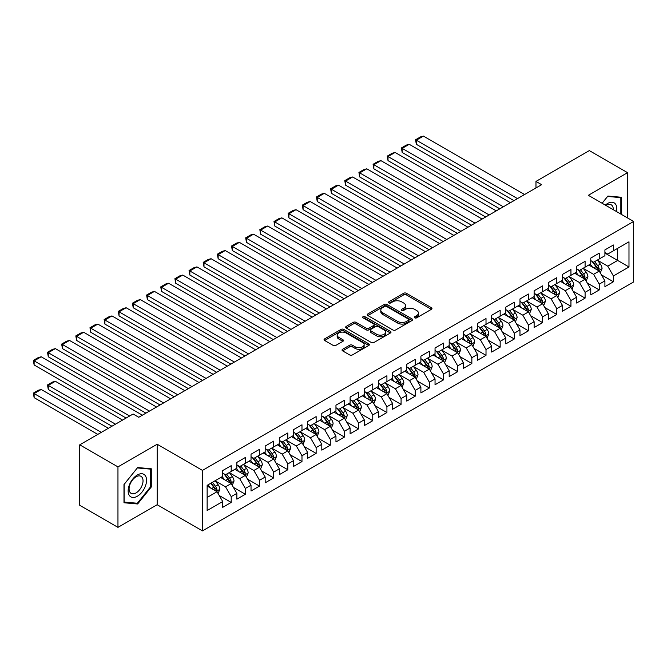<?xml version="1.0" encoding="UTF-8"?>
<svg xmlns="http://www.w3.org/2000/svg" width="667" height="667" viewBox="0 0 667 667"><rect width="100%" height="100%" fill="white"/><g stroke="black" fill="none" stroke-linecap="round" stroke-linejoin="round"><path stroke-width="1" d="M414.699 317.842A1.376 0.792 0 0 0 416.65 317.842L431.407 309.313A1.968 1.134 0 0 0 431.983 308.513A1.968 1.134 0 0 0 431.407 307.712L406.403 293.272A1.968 1.134 0 0 0 403.618 293.272L388.861 301.792A1.376 0.792 0 0 0 388.452 302.359A1.376 0.792 0 0 0 388.861 302.918A1.376 0.792 0 0 0 390.804 302.918L392.713 301.817A6.286 3.627 0 0 1 401.609 301.817L403.693 303.018A6.286 3.627 0 0 1 405.528 305.586A6.286 3.627 0 0 1 403.693 308.154L401.776 309.255A1.376 0.792 0 0 0 401.376 309.822A1.376 0.792 0 0 0 401.776 310.38A1.376 0.792 0 0 0 403.727 310.38L405.636 309.28A6.286 3.627 0 0 1 414.524 309.28L416.608 310.48A6.286 3.627 0 0 1 418.451 313.048A6.286 3.627 0 0 1 416.608 315.616L414.699 316.717A1.376 0.792 0 0 0 414.299 317.275A1.376 0.792 0 0 0 414.699 317.842L414.699 316.717M342.621 349.266A1.968 1.134 0 0 0 342.046 350.067A1.968 1.134 0 0 0 342.621 350.867L349.641 354.919A1.968 1.134 0 0 0 352.418 354.919L368.818 345.456A1.968 1.134 0 0 0 369.393 344.656A1.968 1.134 0 0 0 368.818 343.855L343.805 329.415A1.968 1.134 0 0 0 341.02 329.415L324.629 338.878A1.968 1.134 0 0 0 324.054 339.678A1.968 1.134 0 0 0 324.629 340.478L333.108 345.373A1.968 1.134 0 0 0 335.885 345.373L342.896 341.321A1.968 1.134 0 0 0 343.472 340.52A1.968 1.134 0 0 0 342.896 339.72L338.694 337.294A5.253 3.035 0 0 1 337.16 335.151A5.253 3.035 0 0 1 340.403 332.341A5.253 3.035 0 0 1 346.131 333L362.598 342.505A5.253 3.035 0 0 1 364.132 344.656A5.253 3.035 0 0 1 360.889 347.457A5.253 3.035 0 0 1 355.161 346.798L352.418 345.214A1.968 1.134 0 0 0 349.641 345.214L342.621 349.266L342.621 350.867L349.641 346.848L349.641 345.214M117.959 466.883L117.959 527.364L157.17 504.727L157.17 444.247L117.959 466.883L79.74 444.822L133.108 414.007L138.769 417.275L541.637 184.684L535.976 181.416L535.976 187.952M157.17 444.247L202.468 470.402L633.65 221.461L633.65 281.941L202.468 530.882L202.468 470.402M627.564 217.942L627.564 172.67L588.352 195.306L633.65 221.461M627.564 172.67L589.345 150.6L535.976 181.416M392.855 329.973A1.968 1.134 0 0 0 395.631 329.973L412.023 320.51A1.968 1.134 0 0 0 412.606 319.701A1.968 1.134 0 0 0 412.023 318.901L387.018 304.46A1.968 1.134 0 0 0 384.234 304.46L367.842 313.932A1.968 1.134 0 0 0 367.267 314.732A1.968 1.134 0 0 0 367.842 315.533L392.855 329.973M363.598 318.134A1.376 0.792 0 0 1 364.991 318.334L390.395 333L374.029 342.446A1.968 1.134 0 0 1 371.244 342.446L346.231 328.006L346.231 326.405A1.968 1.134 0 0 0 345.656 327.205A1.968 1.134 0 0 0 346.231 328.006M346.231 326.405L353.252 322.353A1.968 1.134 0 0 1 356.028 322.353L366.175 328.206A1.968 1.134 0 0 0 368.951 328.206L373.612 325.521A1.968 1.134 0 0 0 374.187 324.721A1.968 1.134 0 0 0 373.612 323.92L363.048 317.817A1.376 0.792 0 0 1 362.648 317.259A1.376 0.792 0 0 1 363.49 316.525A1.376 0.792 0 0 1 364.991 316.7L390.42 331.374A1.968 1.134 0 0 1 390.995 332.183A1.968 1.134 0 0 1 390.42 332.983L390.42 331.374M604.911 253.085L617.65 260.447L617.65 248.349L628.981 241.813L613.407 250.8L613.407 244.997L604.911 249.9L604.911 255.703L599.249 258.971L599.249 253.168L590.762 258.071L590.762 263.874L585.092 267.142L585.092 261.339L576.605 266.25L576.605 272.053L570.944 275.321L570.944 269.518L562.448 274.42L562.448 280.223L556.787 283.492L556.787 277.689L548.291 282.591L548.291 288.394L542.63 291.662L542.63 285.86L534.134 290.762L534.134 296.565L528.472 299.833L528.472 294.03L519.977 298.941L519.977 304.744L514.315 308.012L514.315 302.209L505.828 307.112L505.828 312.915L500.158 316.183L500.158 310.38L491.671 315.283L491.671 321.085L486.01 324.354L486.01 318.551L477.514 323.453L477.514 329.256L471.852 332.525L471.852 326.722L463.357 331.624L463.357 337.427L457.695 340.704L457.695 334.901L449.199 339.803L449.199 345.606L443.538 348.874L443.538 343.071L435.042 347.974L435.042 353.777L429.381 357.045L429.381 351.242L420.894 356.145L420.894 361.948L415.224 365.216L415.224 359.413L406.737 364.315L406.737 370.118L401.075 373.387L401.075 367.592L392.58 372.494L392.58 378.297L386.918 381.566L386.918 375.763L378.422 380.665L378.422 386.468L372.761 389.736L372.761 383.934L364.265 388.836L364.265 394.639L358.604 397.907L358.604 392.104L350.108 397.007L350.108 402.81L344.447 406.078L344.447 400.275L335.96 405.186L335.96 410.989L330.29 414.257L330.29 408.454L321.802 413.357L321.802 419.159L316.141 422.428L316.141 416.625L307.645 421.527L307.645 427.33L301.984 430.599L301.984 424.796L293.488 429.698L293.488 435.501L287.827 438.769L287.827 432.966L279.331 437.877L279.331 443.68L273.67 446.948L273.67 441.145L265.174 446.048L265.174 451.851L259.513 455.119L259.513 449.316L251.025 454.219L251.025 460.022L245.356 463.29L245.356 457.487L236.868 462.389L236.868 468.192L231.207 471.461L231.207 465.658L222.711 470.56L222.711 476.363L207.137 485.359L207.137 510.53L222.711 501.542L217.05 491.729L207.137 486.01M628.981 241.813L628.981 266.983L613.407 275.971L607.745 266.166L597.482 260.238M601.442 274.871L613.407 281.774L613.407 275.971M613.407 281.774L604.911 286.677L604.911 280.874L599.249 284.142L593.588 274.337L583.325 268.409M587.293 283.041L599.249 289.945L599.249 284.142M599.249 289.945L590.762 294.847L590.762 289.053L585.092 292.321L579.431 282.508L569.168 276.588M573.136 291.212L585.092 298.124L585.092 292.321M585.092 298.124L576.605 303.026L576.605 297.224L570.944 300.492L565.274 290.687L555.019 284.759M558.979 299.391L570.944 306.295L570.944 300.492M570.944 306.295L562.448 311.197L562.448 305.394L556.787 308.663L551.125 298.858L540.862 292.93M544.822 307.562L556.787 314.465L556.787 308.663M556.787 314.465L548.291 319.368L548.291 313.565L542.63 316.833L536.968 307.028L526.705 301.1M530.665 315.733L542.63 322.636L542.63 316.833M542.63 322.636L534.134 327.539L534.134 321.736L528.472 325.012L522.811 315.199L512.548 309.28M516.508 323.904L528.472 330.815L528.472 325.012M528.472 330.815L519.977 335.718L519.977 329.915L514.315 333.183L508.654 323.37L498.391 317.45M502.359 332.074L514.315 338.986L514.315 333.183M514.315 338.986L505.828 343.889L505.828 338.086L500.158 341.354L494.497 331.549L484.234 325.621M488.202 340.253L500.158 347.157L500.158 341.354M500.158 347.157L491.671 352.059L491.671 346.256L486.01 349.525L480.34 339.72L470.085 333.792M474.045 348.424L486.01 355.328L486.01 349.525M486.01 355.328L477.514 360.23L477.514 354.427L471.852 357.695L466.191 347.891L455.928 341.971M459.888 356.595L471.852 363.498L471.852 357.695M471.852 363.498L463.357 368.409L463.357 362.606L457.695 365.875L452.034 356.061L441.771 350.142M445.731 364.766L457.695 371.677L457.695 365.875M457.695 371.677L449.199 376.58L449.199 370.777L443.538 374.045L437.877 364.24L427.614 358.312M431.574 372.945L443.538 379.848L443.538 374.045M443.538 379.848L435.042 384.751L435.042 378.948L429.381 382.216L423.72 372.411L413.457 366.483M417.425 381.115L429.381 388.019L429.381 382.216M429.381 388.019L420.894 392.921L420.894 387.118L415.224 390.387L409.563 380.582L399.3 374.654M403.268 389.286L415.224 396.19L415.224 390.387M415.224 396.19L406.737 401.1L406.737 395.298L401.075 398.566L395.406 388.753L385.151 382.833M389.111 397.457L401.075 404.369L401.075 398.566M401.075 404.369L392.58 409.271L392.58 403.468L386.918 406.737L381.257 396.932L370.994 391.004M374.954 405.636L386.918 412.54L386.918 406.737M386.918 412.54L378.422 417.442L378.422 411.639L372.761 414.907L367.1 405.102L356.837 399.174M360.797 413.807L372.761 420.71L372.761 414.907M372.761 420.71L364.265 425.613L364.265 419.81L358.604 423.078L352.943 413.273L342.68 407.345M346.64 421.978L358.604 428.881L358.604 423.078M358.604 428.881L350.108 433.783L350.108 427.989L344.447 431.257L338.786 421.444L328.523 415.524M332.491 430.148L344.447 437.06L344.447 431.257M344.447 437.06L335.96 441.963L335.96 436.16L330.29 439.428L324.629 429.623L314.365 423.695M318.334 438.327L330.29 445.231L330.29 439.428M330.29 445.231L321.802 450.133L321.802 444.33L316.141 447.599L310.472 437.794L300.217 431.866M304.177 446.498L316.141 453.402L316.141 447.599M316.141 453.402L307.645 458.304L307.645 452.501L301.984 455.769L296.323 445.965L286.06 440.037M290.02 454.669L301.984 461.572L301.984 455.769M301.984 461.572L293.488 466.475L293.488 460.672L287.827 463.949L282.166 454.135L271.903 448.216M275.863 462.84L287.827 469.751L287.827 463.949M287.827 469.751L279.331 474.654L279.331 468.851L273.67 472.119L268.009 462.306L257.745 456.386M261.706 471.01L273.67 477.922L273.67 472.119M273.67 477.922L265.174 482.825L265.174 477.022L259.513 480.29L253.852 470.485L243.588 464.557M247.557 479.189L259.513 486.093L259.513 480.29M259.513 486.093L251.025 490.995L251.025 485.192L245.356 488.461L239.695 478.656L229.431 472.728M233.4 487.36L245.356 494.264L245.356 488.461M245.356 494.264L236.868 499.166L236.868 493.363L231.207 496.632L225.538 486.827L215.283 480.907M219.243 495.531L231.207 502.434L231.207 496.632M231.207 502.434L222.711 507.345L222.711 501.542M222.711 473.095L225.538 474.729L231.207 471.461M207.137 497.449L217.05 491.729M236.868 464.924L239.695 466.558L245.356 463.29M225.538 486.827L231.207 483.558L220.727 477.514M236.868 493.363L231.207 483.558M251.025 456.753L253.852 458.387L259.513 455.119M239.695 478.656L245.356 475.388L234.884 469.335M251.025 485.192L245.356 475.388M265.174 448.583L268.009 450.217L273.67 446.948M253.852 470.485L259.513 467.217L249.041 461.164M265.174 477.022L259.513 467.217M279.331 440.403L282.166 442.038L287.827 438.769M268.009 462.306L273.67 459.038L263.198 452.993M279.331 468.851L273.67 459.038M293.488 432.233L296.323 433.867L301.984 430.599M282.166 454.135L287.827 450.867L277.355 444.822M293.488 460.672L287.827 450.867M307.645 424.062L310.472 425.696L316.141 422.428M296.323 445.965L301.984 442.696L291.504 436.652M307.645 452.501L301.984 442.696M321.802 415.891L324.629 417.525L330.29 414.257M310.472 437.794L316.141 434.525L305.661 428.472M321.802 444.33L316.141 434.525M335.96 407.712L338.786 409.355L344.447 406.078M324.629 429.623L330.29 426.346L319.818 420.302M335.96 436.16L330.29 426.346M350.108 399.541L352.943 401.175L358.604 397.907M338.786 421.444L344.447 418.176L333.975 412.131M350.108 427.989L344.447 418.176M364.265 391.371L367.1 393.005L372.761 389.736M352.943 413.273L358.604 410.005L348.132 403.96M364.265 419.81L358.604 410.005M378.422 383.2L381.257 384.834L386.918 381.566M367.1 405.102L372.761 401.834L362.289 395.781M378.422 411.639L372.761 401.834M392.58 375.029L395.406 376.663L401.075 373.387M381.257 396.932L386.918 393.663L376.438 387.61M392.58 403.468L386.918 393.663M406.737 366.85L409.563 368.484L415.224 365.216M395.406 388.753L401.075 385.484L390.595 379.44M406.737 395.298L401.075 385.484M420.894 358.679L423.72 360.313L429.381 357.045M409.563 380.582L415.224 377.314L404.752 371.269M420.894 387.118L415.224 377.314M435.042 350.508L437.877 352.143L443.538 348.874M423.72 372.411L429.381 369.143L418.909 363.09M435.042 378.948L429.381 369.143M449.199 342.338L452.034 343.972L457.695 340.704M437.877 364.24L443.538 360.972L433.066 354.919M449.199 370.777L443.538 360.972M463.357 334.159L466.191 335.793L471.852 332.525M452.034 356.061L457.695 352.793L447.224 346.748M463.357 362.606L457.695 352.793M477.514 325.988L480.34 327.622L486.01 324.354M466.191 347.891L471.852 344.622L461.372 338.578M477.514 354.427L471.852 344.622M491.671 317.817L494.497 319.451L500.158 316.183M480.34 339.72L486.01 336.451L475.529 330.398M491.671 346.256L486.01 336.451M505.828 309.646L508.654 311.281L514.315 308.012M494.497 331.549L500.158 328.281L489.686 322.228M505.828 338.086L500.158 328.281M519.977 301.467L522.811 303.101L528.472 299.833M508.654 323.37L514.315 320.102L503.843 314.057M519.977 329.915L514.315 320.102M534.134 293.297L536.968 294.931L542.63 291.662M522.811 315.199L528.472 311.931L518.001 305.886M534.134 321.736L528.472 311.931M548.291 285.126L551.125 286.76L556.787 283.492M536.968 307.028L542.63 303.76L532.158 297.715M548.291 313.565L542.63 303.76M562.448 276.955L565.274 278.589L570.944 275.321M551.125 298.858L556.787 295.589L546.306 289.536M562.448 305.394L556.787 295.589M576.605 268.776L579.431 270.418L585.092 267.142M565.274 290.687L570.944 287.41L560.463 281.366M576.605 297.224L570.944 287.41M590.762 260.605L593.588 262.239L599.249 258.971M579.431 282.508L585.092 279.24L574.62 273.195M590.762 289.053L585.092 279.24M604.911 252.434L607.745 254.069L613.407 250.8M593.588 274.337L599.249 271.069L588.778 265.024M604.911 280.874L599.249 271.069M79.74 444.822L79.74 505.303L117.959 527.364M157.17 504.727L202.468 530.882M607.745 266.166L617.65 260.447L628.981 266.983M621.544 214.474L621.544 197.274L607.887 196.056L602.101 203.243M151.292 486.985L151.292 468.776L137.635 467.55L123.979 484.542L123.979 502.76L137.635 503.977L151.292 486.985L150.584 486.577M415.249 318.034L416.608 317.25A6.286 3.627 0 0 0 418.451 314.682L418.451 313.048M405.528 305.586L405.528 307.22A6.286 3.627 0 0 1 403.693 309.788L402.326 310.572M431.382 309.33L406.403 294.906A1.968 1.134 0 0 0 403.618 294.906L389.403 303.11M411.998 320.519L387.018 306.095A1.968 1.134 0 0 0 384.234 306.095L367.867 315.549L367.842 313.932M408.554 320.268A1.376 0.792 0 0 0 408.954 319.701A1.376 0.792 0 0 0 408.554 319.143L386.602 306.47A1.376 0.792 0 0 0 384.651 306.47L382.641 307.629A6.286 3.627 0 0 0 380.799 310.197A6.286 3.627 0 0 0 382.641 312.765L397.649 321.427A6.286 3.627 0 0 0 406.536 321.427L408.554 320.268L408.554 321.903A1.376 0.792 0 0 0 408.954 321.336L408.954 319.701M380.799 310.197L380.799 311.831A6.286 3.627 0 0 0 382.641 314.399L382.641 312.765M408.554 321.903L406.536 323.061A6.286 3.627 0 0 1 397.649 323.061L382.641 314.399M346.265 328.022L353.252 323.987L353.252 322.353M374.187 324.721L374.187 326.355A1.968 1.134 0 0 1 373.612 327.155L368.951 329.84A1.968 1.134 0 0 1 366.175 329.84L356.028 323.987A1.968 1.134 0 0 0 353.252 323.987M376.697 334.284A5.253 3.035 0 0 0 382.424 334.942A5.253 3.035 0 0 0 385.676 332.141A5.253 3.035 0 0 0 384.134 329.99L378.331 326.647A1.968 1.134 0 0 0 375.554 326.647L370.902 329.331A1.968 1.134 0 0 0 370.327 330.132A1.968 1.134 0 0 0 370.902 330.932L376.697 334.284L376.697 335.918A5.253 3.035 0 0 0 382.424 336.577A5.253 3.035 0 0 0 385.676 333.775L385.676 332.141M370.327 330.132L370.327 331.766A1.968 1.134 0 0 0 370.902 332.566L370.902 330.932M376.697 335.918L370.902 332.566M364.132 344.656L364.132 346.29A5.253 3.035 0 0 1 360.889 349.091A5.253 3.035 0 0 1 355.161 348.432L352.418 346.848A1.968 1.134 0 0 0 349.641 346.848M337.16 335.151L337.16 336.785A5.253 3.035 0 0 0 338.694 338.928L338.694 337.294M342.896 339.72L342.896 341.321L338.694 338.928M368.784 345.473L343.805 331.049A1.968 1.134 0 0 0 341.02 331.049L324.654 340.495M136.193 503.143L137.635 503.977M600.3 272.886L602.051 268.601A5.303 3.06 -120 0 0 600.358 264.082L597.357 260.072M592.563 267.209L590.278 264.157M416.333 176.988L485.651 217.008L388.019 160.639L387.244 156.103L392.196 153.243L395.097 152.468L388.019 156.553L388.019 160.639M598.249 270.494L599.191 268.826A5.303 3.06 -120 0 0 597.674 265.633L594.664 261.622M592.946 261.873L596.665 266.833A2.701 1.559 60 0 1 597.157 267.65L599.191 268.826M592.013 261.331L595.973 266.617A5.303 3.06 60 0 1 597.49 269.81L597.599 270.118M517.5 198.616L416.333 140.203L416.333 144.297L513.965 200.659M524.579 194.531L423.412 136.118L416.333 140.203L415.549 139.762L420.51 136.893L423.412 136.118M416.333 144.297L415.549 139.762M586.143 281.057L587.902 276.772A5.303 3.06 -120 0 0 586.201 272.253L583.2 268.242M578.406 275.379L576.121 272.328M402.176 185.159L471.494 225.179L373.862 168.809L373.086 164.274L378.039 161.414L380.94 160.639L373.862 164.724L373.862 168.809M584.1 278.664L585.034 276.997A5.303 3.06 -120 0 0 583.517 273.812L580.507 269.793M578.789 270.043L582.508 275.004A2.701 1.559 60 0 1 583 275.821L585.034 276.997M577.855 269.51L581.816 274.787A5.303 3.06 60 0 1 583.333 277.981L583.442 278.289M571.986 289.228L573.745 284.942A5.303 3.06 -120 0 0 572.053 280.432L569.043 276.413M564.249 283.55L561.964 280.499M388.019 193.33L457.337 233.35L359.713 176.98L358.929 172.445L363.882 169.585L366.783 168.809L359.713 172.895L359.713 176.98M569.943 286.835L570.877 285.176A5.303 3.06 -120 0 0 569.36 281.983L566.35 277.964M564.641 278.214L568.351 283.175A2.701 1.559 60 0 1 568.843 283.992L570.877 285.176M563.707 277.68L567.659 282.958A5.303 3.06 60 0 1 569.176 286.151L569.284 286.46M503.343 206.787L402.176 148.382L402.176 152.468L499.808 208.829M510.422 202.701L409.255 144.297L402.176 148.382L401.401 147.932L406.353 145.072L409.255 144.297M402.176 152.468L401.401 147.932M489.194 214.966L387.244 156.103M496.273 210.88L395.097 152.468M616.525 211.572A13.015 7.512 120 0 0 615.574 204.194A13.015 7.512 120 0 0 605.336 205.111M613.273 209.696A9.855 5.686 120 0 0 612.348 205.853A9.855 5.686 120 0 0 611.239 204.827A9.855 5.686 120 0 0 606.011 205.503M607.579 196.44L620.835 197.64L620.835 214.065M619.96 197.132L620.835 197.64M602.134 203.26L607.604 196.457M129.381 495.514A13.015 7.512 120 0 0 141.954 492.146A13.015 7.512 120 0 0 145.323 475.688A13.015 7.512 120 0 0 132.75 479.056A13.015 7.512 120 0 0 129.381 495.514M130.032 492.363A9.855 5.686 120 0 0 131.132 493.388A9.855 5.686 120 0 0 140.303 488.794A9.855 5.686 120 0 0 142.096 477.355A9.855 5.686 120 0 0 140.987 476.321A9.855 5.686 120 0 0 131.824 480.924A9.855 5.686 120 0 0 130.032 492.363M137.352 467.951L150.584 469.134L150.584 486.785L137.352 503.252L124.12 502.068L124.12 484.417L137.327 467.942M149.708 468.634L150.584 469.134M557.829 297.399L559.588 293.121A5.303 3.06 -120 0 0 557.895 288.603L554.886 284.584M550.092 291.721L547.807 288.669M373.862 201.501L443.188 241.521L345.556 185.159L344.772 180.624L349.733 177.764L352.635 176.98L345.556 181.074L345.556 185.159M555.786 295.006L556.72 293.347A5.303 3.06 -120 0 0 555.202 290.153L552.201 286.143M550.483 286.393L554.194 291.346A2.701 1.559 60 0 1 554.686 292.171L556.72 293.347M549.55 285.851L553.502 291.137A5.303 3.06 60 0 1 555.027 294.322L555.127 294.631M543.68 305.578L545.431 301.292A5.303 3.06 -120 0 0 543.738 296.773L540.729 292.763M535.943 299.9L533.65 296.848M359.713 209.671L429.031 249.7L331.399 193.33L330.615 188.794L335.576 185.935L338.477 185.159L331.399 189.245L331.399 193.33M541.629 303.185L542.571 301.517A5.303 3.06 -120 0 0 541.045 298.324L538.044 294.314M536.326 294.564L540.037 299.516A2.701 1.559 60 0 1 540.528 300.342L542.571 301.517M535.393 294.022L539.353 299.308A5.303 3.06 60 0 1 540.87 302.501L540.979 302.801M475.037 223.137L373.086 164.274M482.116 219.051L380.94 160.639M460.88 231.307L358.929 172.445M467.959 227.222L366.783 168.809M529.523 313.748L531.274 309.463A5.303 3.06 -120 0 0 529.581 304.944L526.571 300.934M521.786 308.071L519.501 305.019M345.556 217.851L414.874 257.871L317.242 201.501L316.466 196.965L321.419 194.105L324.32 193.33L317.242 197.415L317.242 201.501M527.472 311.356L528.414 309.688A5.303 3.06 -120 0 0 526.897 306.503L523.887 302.485M522.169 302.735L525.879 307.695A2.701 1.559 60 0 1 526.371 308.513L528.414 309.688M521.235 302.193L525.196 307.479A5.303 3.06 60 0 1 526.713 310.672L526.822 310.98M446.723 239.478L344.772 180.624M453.802 235.393L352.635 176.98M515.366 321.919L517.117 317.634A5.303 3.06 -120 0 0 515.424 313.123L512.423 309.104M507.629 316.241L505.344 313.19M331.399 226.021L400.717 266.041L303.085 209.671L302.309 205.136L307.262 202.276L310.163 201.501L303.085 205.586L303.085 209.671M513.315 319.526L514.257 317.859A5.303 3.06 -120 0 0 512.74 314.674L509.73 310.655M508.012 310.905L511.731 315.866A2.701 1.559 60 0 1 512.223 316.683L514.257 317.859M507.078 310.372L511.039 315.649A5.303 3.06 60 0 1 512.556 318.843L512.665 319.151M432.566 247.657L330.615 188.794M439.645 243.563L338.477 185.159M501.209 330.09L502.968 325.813A5.303 3.06 -120 0 0 501.267 321.294L498.266 317.275M493.472 324.412L491.187 321.361M317.242 234.192L386.56 274.212L288.928 217.851L288.152 213.315L293.105 210.455L296.006 209.671L288.928 213.765L288.928 217.851M499.166 327.697L500.1 326.038A5.303 3.06 -120 0 0 498.582 322.845L495.573 318.834M493.855 319.084L497.574 324.037A2.701 1.559 60 0 1 498.066 324.862L500.1 326.038M492.921 318.543L496.882 323.828A5.303 3.06 60 0 1 498.399 327.013L498.507 327.322M418.409 255.828L316.466 196.965M425.488 251.742L324.32 193.33M487.052 338.261L488.811 333.984A5.303 3.06 -120 0 0 487.118 329.465L484.109 325.454M479.315 332.591L477.03 329.54M303.085 242.363L372.403 282.391L274.779 226.021L273.995 221.486L278.948 218.626L281.849 217.851L274.779 221.936L274.779 226.021M485.009 335.876L485.943 334.209A5.303 3.06 -120 0 0 484.425 331.015L481.416 327.005M479.706 327.255L483.417 332.208A2.701 1.559 60 0 1 483.909 333.033L485.943 334.209M478.773 326.713L482.725 331.999A5.303 3.06 60 0 1 484.242 335.193L484.35 335.493M404.26 263.999L302.309 205.136M411.339 259.913L310.163 201.501M472.895 346.44L474.654 342.154A5.303 3.06 -120 0 0 472.961 337.635L469.952 333.625M465.157 340.762L462.873 337.71M288.928 250.542L358.254 290.562L260.622 234.192L259.838 229.656L264.799 226.797L267.7 226.021L260.622 230.107L260.622 234.192M470.852 344.047L471.786 342.379A5.303 3.06 -120 0 0 470.268 339.186L467.267 335.176M465.549 335.426L469.26 340.387A2.701 1.559 60 0 1 469.751 341.204L471.786 342.379M464.616 334.884L468.567 340.17A5.303 3.06 60 0 1 470.093 343.363L470.193 343.672M390.103 272.169L288.152 213.315M397.182 268.084L296.006 209.671M458.746 354.611L460.497 350.325A5.303 3.06 -120 0 0 458.804 345.806L455.794 341.796M451.009 348.933L448.716 345.881M274.779 258.713L344.097 298.733L246.465 242.363L245.681 237.827L250.642 234.967L253.543 234.192L246.465 238.277L246.465 242.363M456.695 352.218L457.637 350.55A5.303 3.06 -120 0 0 456.111 347.365L453.11 343.347M451.392 343.597L455.102 348.558A2.701 1.559 60 0 1 455.594 349.375L457.637 350.55M450.458 343.063L454.419 348.341A5.303 3.06 60 0 1 455.936 351.534L456.045 351.842M375.946 280.348L273.995 221.486M383.025 276.255L281.849 217.851M444.589 362.781L446.34 358.504A5.303 3.06 -120 0 0 444.647 353.985L441.637 349.967M436.852 357.103L434.567 354.052M260.622 266.883L329.94 306.903L232.308 250.542L231.532 246.006L236.485 243.138L239.386 242.363L232.308 246.448L232.308 250.542M442.538 360.388L443.48 358.729A5.303 3.06 -120 0 0 441.963 355.536L438.953 351.517M437.235 351.767L440.945 356.728A2.701 1.559 60 0 1 441.437 357.554L443.48 358.729M436.301 351.234L440.262 356.52A5.303 3.06 60 0 1 441.779 359.705L441.887 360.013M361.789 288.519L259.838 229.656M368.868 284.434L267.7 226.021M430.432 370.952L432.183 366.675A5.303 3.06 -120 0 0 430.49 362.156L427.489 358.137M422.695 365.283L420.41 362.231M246.465 275.054L315.783 315.082L218.151 258.713L217.375 254.177L222.328 251.317L225.229 250.542L218.151 254.627L218.151 258.713M428.381 368.568L429.323 366.9A5.303 3.06 -120 0 0 427.805 363.707L424.796 359.696M423.078 359.947L426.797 364.899A2.701 1.559 60 0 1 427.289 365.724L429.323 366.9M422.144 359.405L426.105 364.691A5.303 3.06 60 0 1 427.622 367.876L427.73 368.184M347.632 296.69L245.681 237.827M354.711 292.605L253.543 234.192M416.275 379.131L418.034 374.846A5.303 3.06 -120 0 0 416.333 370.327L413.332 366.316M408.538 373.453L406.253 370.402M232.308 283.233L301.626 323.253L203.994 266.883L203.218 262.348L208.171 259.488L211.072 258.713L203.994 262.798L203.994 266.883M414.232 376.738L415.166 375.071A5.303 3.06 -120 0 0 413.648 371.878L410.639 367.867M408.921 368.117L412.64 373.078A2.701 1.559 60 0 1 413.131 373.895L415.166 375.071M407.987 367.575L411.948 372.861A5.303 3.06 60 0 1 413.465 376.055L413.573 376.363M333.475 304.861L231.532 246.006M340.554 300.775L239.386 242.363M402.118 387.302L403.877 383.016A5.303 3.06 -120 0 0 402.184 378.497L399.174 374.487M394.38 381.624L392.096 378.573M218.151 291.404L287.469 331.424L189.845 275.054L189.061 270.519L194.014 267.659L196.915 266.883L189.845 270.969L189.845 275.054M400.075 384.909L401.009 383.242A5.303 3.06 -120 0 0 399.491 380.057L396.481 376.038M394.772 376.288L398.482 381.249A2.701 1.559 60 0 1 398.974 382.066L401.009 383.242M393.838 375.754L397.79 381.032A5.303 3.06 60 0 1 399.308 384.225L399.416 384.534M319.326 313.031L217.375 254.177M326.405 308.946L225.229 250.542M387.961 395.473L389.72 391.187A5.303 3.06 -120 0 0 388.027 386.677L385.017 382.658M380.223 389.795L377.939 386.743M203.994 299.575L273.32 339.595L175.688 283.233L174.904 278.698L179.865 275.83L182.766 275.054L175.688 279.139L175.688 283.233M385.918 393.08L386.852 391.421A5.303 3.06 -120 0 0 385.334 388.227L382.333 384.209M380.615 384.459L384.325 389.42A2.701 1.559 60 0 1 384.817 390.245L386.852 391.421M379.681 383.925L383.633 389.203A5.303 3.06 60 0 1 385.159 392.396L385.259 392.705M305.169 321.211L203.218 262.348M312.248 317.125L211.072 258.713M373.812 403.643L375.563 399.366A5.303 3.06 -120 0 0 373.87 394.847L370.86 390.829M366.075 397.966L363.782 394.922M189.845 307.745L259.163 347.765L161.531 291.404L160.747 286.868L165.708 284.009L168.609 283.233L161.531 287.319L161.531 291.404M371.761 401.259L372.703 399.591A5.303 3.06 -120 0 0 371.177 396.398L368.176 392.388M366.458 392.638L370.168 397.59A2.701 1.559 60 0 1 370.66 398.416L372.703 399.591M365.524 392.096L369.485 397.382A5.303 3.06 60 0 1 371.002 400.567L371.11 400.875M291.012 329.381L189.061 270.519M298.091 325.296L196.915 266.883M359.655 411.822L361.406 407.537A5.303 3.06 -120 0 0 359.713 403.018L356.703 399.008M351.918 406.145L349.633 403.093M175.688 315.916L245.006 355.945L147.374 299.575L146.598 295.039L151.551 292.179L154.452 291.404L147.374 295.489L147.374 299.575M357.604 409.43L358.546 407.762A5.303 3.06 -120 0 0 357.028 404.569L354.019 400.559M352.301 400.809L356.011 405.769A2.701 1.559 60 0 1 356.503 406.587L358.546 407.762M351.367 400.267L355.328 405.553A5.303 3.06 60 0 1 356.845 408.746L356.953 409.054M276.855 337.552L174.904 278.698M283.934 333.467L182.766 275.054M345.498 419.993L347.249 415.708A5.303 3.06 -120 0 0 345.556 411.189L342.555 407.178M337.76 414.315L335.476 411.264M161.531 324.095L230.849 364.115L133.217 307.745L132.441 303.21L137.394 300.35L140.295 299.575L133.217 303.66L133.217 307.745M343.447 417.6L344.389 415.933A5.303 3.06 -120 0 0 342.871 412.748L339.862 408.729M338.144 408.979L341.863 413.94A2.701 1.559 60 0 1 342.354 414.757L344.389 415.933M337.21 408.437L341.171 413.723A5.303 3.06 60 0 1 342.688 416.917L342.796 417.225M262.698 345.723L160.747 286.868M269.776 341.637L168.609 283.233M331.341 428.164L333.1 423.878A5.303 3.06 -120 0 0 331.399 419.368L328.397 415.349M323.603 422.486L321.319 419.435M147.374 332.266L216.692 372.286L119.06 315.916L118.284 311.381L123.237 308.521L126.138 307.745L119.06 311.831L119.06 315.916M329.298 425.771L330.232 424.112A5.303 3.06 -120 0 0 328.714 420.919L325.704 416.9M323.987 417.15L327.705 422.111A2.701 1.559 60 0 1 328.197 422.928L330.232 424.112M323.053 416.617L327.013 421.894A5.303 3.06 60 0 1 328.531 425.087L328.639 425.396M248.541 353.902L146.598 295.039M255.619 349.808L154.452 291.404M317.184 436.335L318.943 432.058A5.303 3.06 -120 0 0 317.25 427.539L314.24 423.52M309.446 430.657L307.162 427.605M133.217 340.437L202.535 380.457L104.911 324.095L104.127 319.56L109.08 316.7L111.981 315.916L104.911 320.01L104.911 324.095M315.141 433.942L316.075 432.283A5.303 3.06 -120 0 0 314.557 429.089L311.547 425.079M309.838 425.329L313.548 430.282A2.701 1.559 60 0 1 314.04 431.107L316.075 432.283M308.904 424.787L312.856 430.073A5.303 3.06 60 0 1 314.374 433.258L314.482 433.567M234.392 362.073L132.441 303.21M241.471 357.987L140.295 299.575M303.026 444.514L304.786 440.228A5.303 3.06 -120 0 0 303.093 435.709L300.083 431.699M295.289 438.836L293.005 435.784M119.06 348.608L188.386 388.636L90.754 332.266L89.97 327.73L94.931 324.871L97.832 324.095L90.754 328.181L90.754 332.266M300.984 442.121L301.918 440.453A5.303 3.06 -120 0 0 300.4 437.26L297.399 433.25M295.681 433.5L299.391 438.452A2.701 1.559 60 0 1 299.883 439.278L301.918 440.453M294.747 432.958L298.699 438.244A5.303 3.06 60 0 1 300.225 441.437L300.325 441.737M220.235 370.243L118.284 311.381M227.314 366.158L126.138 307.745M288.878 452.685L290.629 448.399A5.303 3.06 -120 0 0 288.936 443.88L285.926 439.87M281.14 447.007L278.848 443.955M104.911 356.787L174.229 396.807L76.597 340.437L75.813 335.901L80.774 333.041L83.675 332.266L76.597 336.351L76.597 340.437M286.827 450.292L287.769 448.624A5.303 3.06 -120 0 0 286.243 445.439L283.242 441.421M281.524 441.671L285.234 446.632A2.701 1.559 60 0 1 285.726 447.449L287.769 448.624M280.59 441.129L284.551 446.415A5.303 3.06 60 0 1 286.068 449.608L286.176 449.917M206.078 378.414L104.127 319.56M213.157 374.329L111.981 315.916M274.721 460.855L276.471 456.57A5.303 3.06 -120 0 0 274.779 452.059L271.769 448.041M266.983 455.177L264.699 452.126M90.754 364.957L160.072 404.977L62.44 348.608L61.664 344.072L66.617 341.212L69.518 340.437L62.44 344.522L62.44 348.608M272.67 458.462L273.612 456.795A5.303 3.06 -120 0 0 272.094 453.61L269.084 449.591M267.367 449.841L271.077 454.802A2.701 1.559 60 0 1 271.569 455.619L273.612 456.795M266.433 449.308L270.393 454.586A5.303 3.06 60 0 1 271.911 457.779L272.019 458.087M191.921 386.593L89.97 327.73M198.999 382.499L97.832 324.095M260.564 469.026L262.314 464.749A5.303 3.06 -120 0 0 260.622 460.23L257.62 456.211M252.826 463.348L250.542 460.297M76.597 373.128L145.915 413.148L48.282 356.787L47.507 352.251L52.46 349.391L55.361 348.608L48.282 352.701L48.282 356.787M258.513 466.633L259.455 464.974A5.303 3.06 -120 0 0 257.937 461.781L254.927 457.77M253.21 458.021L256.928 462.973A2.701 1.559 60 0 1 257.42 463.798L259.455 464.974M252.276 457.479L256.236 462.765A5.303 3.06 60 0 1 257.754 465.95L257.862 466.258M177.764 394.764L75.813 335.901M184.842 390.679L83.675 332.266M246.406 477.197L248.166 472.92A5.303 3.06 -120 0 0 246.465 468.401L243.463 464.39M238.669 471.527L236.385 468.476M62.44 381.299L126.096 418.051L34.125 364.957L33.35 360.422L38.302 357.562L41.204 356.787L34.125 360.872L34.125 364.957M244.364 474.812L245.298 473.145A5.303 3.06 -120 0 0 243.78 469.952L240.77 465.941M239.053 466.191L242.771 471.144A2.701 1.559 60 0 1 243.263 471.969L245.298 473.145M238.119 465.649L242.079 470.935A5.303 3.06 60 0 1 243.597 474.129L243.705 474.429M163.607 402.935L61.664 344.072M170.685 398.849L69.518 340.437M232.249 485.376L234.009 481.09A5.303 3.06 -120 0 0 232.316 476.572L229.306 472.561M115.483 424.187L48.282 385.393L55.361 381.299L122.561 420.102M224.512 479.698L222.228 476.647M48.282 389.478L47.507 384.942L48.282 385.393L48.282 389.478L111.939 426.23M230.207 482.983L231.141 481.316A5.303 3.06 -120 0 0 229.623 478.122L226.613 474.112M224.904 474.362L228.614 479.323A2.701 1.559 60 0 1 229.106 480.14L231.141 481.316M223.97 473.82L227.922 479.106A5.303 3.06 60 0 1 229.44 482.299L229.548 482.608M47.507 384.942L52.46 382.083L55.361 381.299M149.458 411.105L47.507 352.251M156.537 407.02L55.361 348.608M218.092 493.547L219.852 489.261A5.303 3.06 -120 0 0 218.159 484.742L215.149 480.732M101.326 432.358L34.125 393.563L41.204 389.478L108.404 428.272M210.355 487.869L208.071 484.817M34.125 397.649L33.35 393.113L34.125 393.563L34.125 397.649L97.782 434.4M216.05 491.154L216.983 489.486A5.303 3.06 -120 0 0 215.466 486.301L212.465 482.283M211.131 483.05L214.457 487.494A2.701 1.559 60 0 1 214.949 488.311L216.983 489.486M210.764 483.267L213.765 487.277A5.303 3.06 60 0 1 215.291 490.47L215.399 490.779M33.35 393.113L38.302 390.253L41.204 389.478M129.64 416.008L33.35 360.422M142.379 415.191L41.204 356.787M416.608 317.25L416.608 315.616M401.776 310.38L401.776 309.255M403.693 309.788L403.693 308.154M388.861 302.918L388.861 301.792M403.618 294.906L403.618 293.272M406.403 294.906L406.403 293.272M431.407 309.313L431.407 307.712M384.234 306.095L384.234 304.46M387.018 306.095L387.018 304.46M412.023 320.51L412.023 318.901M397.649 323.061L397.649 321.427M406.536 323.061L406.536 321.427M356.028 323.987L356.028 322.353M366.175 329.84L366.175 328.206M368.951 329.84L368.951 328.206M373.612 327.155L373.612 325.521M364.991 318.334L364.991 316.7M352.418 346.848L352.418 345.214M355.161 348.432L355.161 346.798M324.629 340.478L324.629 338.878M341.02 331.049L341.02 329.415M343.805 331.049L343.805 329.415M368.818 345.456L368.818 343.855M598.582 270.685L602.018 268.701M597.674 265.633L600.358 264.082M593.755 267.892L595.973 266.617M584.434 278.856L587.86 276.872M583.517 273.812L586.201 272.253M579.598 276.071L581.816 274.787M570.277 287.027L573.712 285.051M569.36 281.983L572.053 280.432M565.441 284.242L567.659 282.958M556.12 295.206L559.555 293.222M555.202 290.153L557.895 288.603M551.292 292.413L553.502 291.137M541.963 303.377L545.398 301.392M541.045 298.324L543.738 296.773M537.135 300.584L539.353 299.308M527.805 311.547L531.24 309.563M526.897 306.503L529.581 304.944M522.978 308.763L525.196 307.479M513.648 319.718L517.083 317.742M512.74 314.674L515.424 313.123M508.821 316.933L511.039 315.649M499.5 327.897L502.926 325.913M498.582 322.845L501.267 321.294M494.664 325.104L496.882 323.828M485.343 336.068L488.778 334.084M484.425 331.015L487.118 329.465M480.507 333.275L482.725 331.999M471.185 344.239L474.621 342.254M470.268 339.186L472.961 337.635M466.358 341.454L468.567 340.17M457.028 352.409L460.463 350.433M456.111 347.365L458.804 345.806M452.201 349.625L454.419 348.341M442.871 360.589L446.306 358.604M441.963 355.536L444.647 353.985M438.044 357.795L440.262 356.52M428.714 368.759L432.149 366.775M427.805 363.707L430.49 362.156M423.887 365.966L426.105 364.691M414.566 376.93L417.992 374.946M413.648 371.878L416.333 370.327M409.73 374.145L411.948 372.861M400.408 385.101L403.843 383.125M399.491 380.057L402.184 378.497M395.573 382.316L397.79 381.032M386.251 393.272L389.686 391.296M385.334 388.227L388.027 386.677M381.424 390.487L383.633 389.203M372.094 401.451L375.529 399.466M371.177 396.398L373.87 394.847M367.267 398.658L369.485 397.382M357.937 409.621L361.372 407.637M357.028 404.569L359.713 403.018M353.11 406.828L355.328 405.553M343.78 417.792L347.215 415.808M342.871 412.748L345.556 411.189M338.953 415.007L341.171 413.723M329.631 425.963L333.058 423.987M328.714 420.919L331.399 419.368M324.796 423.178L327.013 421.894M315.474 434.142L318.909 432.158M314.557 429.089L317.25 427.539M310.639 431.349L312.856 430.073M301.317 442.313L304.752 440.328M300.4 437.26L303.093 435.709M296.49 439.52L298.699 438.244M287.16 450.483L290.595 448.499M286.243 445.439L288.936 443.88M282.333 447.699L284.551 446.415M273.003 458.654L276.438 456.678M272.094 453.61L274.779 452.059M268.176 455.869L270.393 454.586M258.846 466.833L262.281 464.849M257.937 461.781L260.622 460.23M254.019 464.04L256.236 462.765M244.697 475.004L248.124 473.02M243.78 469.952L246.465 468.401M239.862 472.211L242.079 470.935M230.54 483.175L233.975 481.19M229.623 478.122L232.316 476.572M225.704 480.39L227.922 479.106M216.383 491.346L219.818 489.37M215.466 486.301L218.159 484.742M211.556 488.561L213.765 487.277"/></g></svg>

